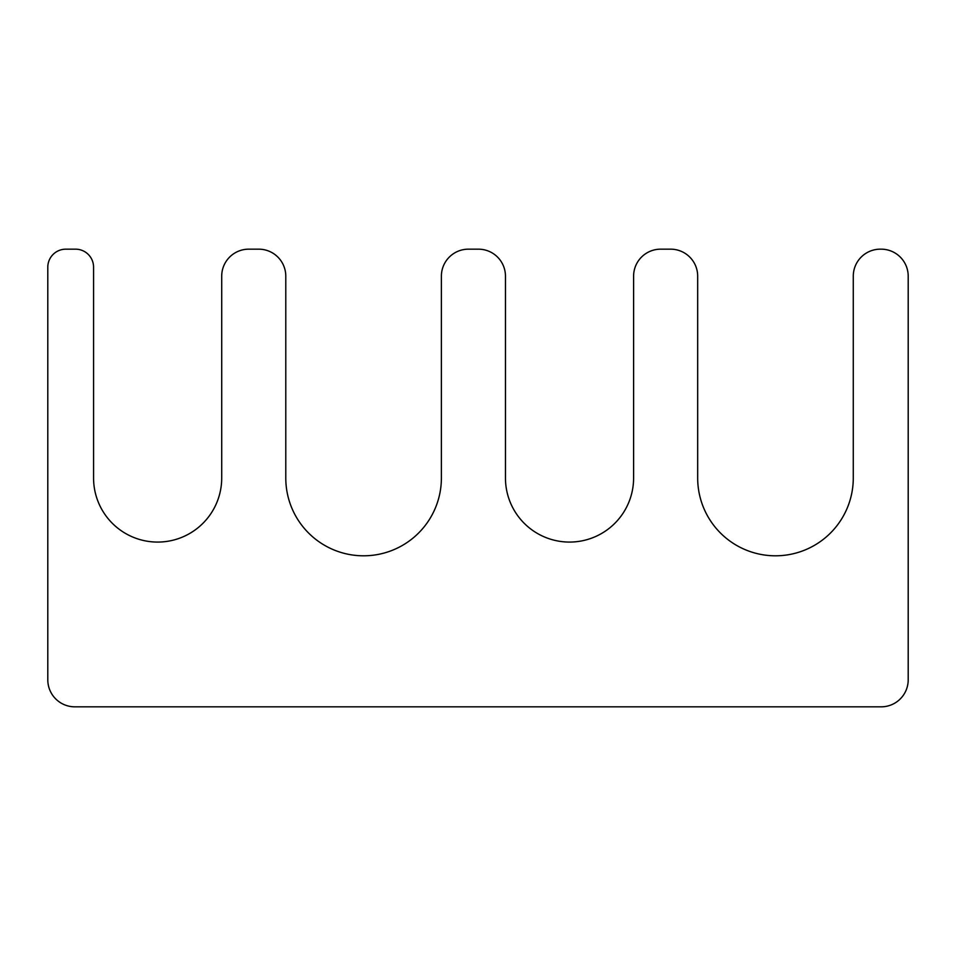 <?xml version="1.0" encoding="UTF-8"?>
<svg xmlns="http://www.w3.org/2000/svg" width="956" height="956" viewBox="0 0 956 956"><rect width="100%" height="100%" fill="white"/><g stroke="black" fill="none" stroke-linecap="round" stroke-linejoin="round"><path stroke-width="1.43" d="M478.43 249.169L468.416 249.169A27.031 27.031 0 0 0 441.385 276.2L441.385 478A77.806 77.806 0 0 1 363.591 555.806A77.806 77.806 0 0 1 285.784 478L285.784 276.2A27.031 27.031 0 0 0 258.753 249.169L248.739 249.169A27.031 27.031 0 0 0 221.708 276.2L221.708 478A64.076 64.076 0 0 1 157.632 542.076A64.076 64.076 0 0 1 93.569 478L93.569 267.19A18.021 18.021 0 0 0 75.548 249.169L65.821 249.169A18.021 18.021 0 0 0 47.8 267.19L47.8 679.8A27.031 27.031 0 0 0 74.831 706.831L881.169 706.831A27.031 27.031 0 0 0 908.2 679.8L908.2 276.2A27.031 27.031 0 0 0 881.169 249.169L880.309 249.169A27.031 27.031 0 0 0 853.278 276.2L853.278 478A77.806 77.806 0 0 1 775.483 555.806A77.806 77.806 0 0 1 697.677 478L697.677 276.2A27.031 27.031 0 0 0 670.646 249.169L660.632 249.169A27.031 27.031 0 0 0 633.601 276.2L633.601 478A64.076 64.076 0 0 1 569.537 542.076A64.076 64.076 0 0 1 505.461 478L505.461 276.2A27.031 27.031 0 0 0 478.43 249.169"/></g></svg>
